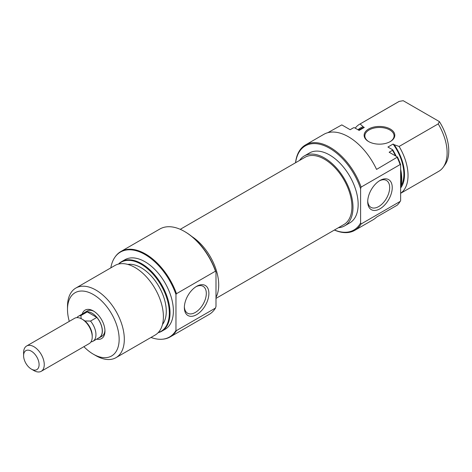 <?xml version="1.0" encoding="UTF-8"?>
<svg xmlns="http://www.w3.org/2000/svg" width="472" height="472" viewBox="0 0 472 472"><rect width="100%" height="100%" fill="white"/><g stroke="black" fill="none" stroke-linecap="round" stroke-linejoin="round"><path stroke-width="0.71" d="M368.614 141.565L368.614 141.565A15.34 8.856 180 0 1 368.614 129.039A15.34 8.856 180 0 1 390.309 129.039A15.34 8.856 180 0 1 390.309 141.565A15.34 8.856 180 0 1 368.614 141.565M390.043 141.712A14.608 8.437 0 0 0 394.073 135.901A14.608 8.437 0 0 0 389.789 129.936A14.608 8.437 0 0 0 373.871 128.107A14.608 8.437 0 0 0 364.856 135.901A14.608 8.437 0 0 0 368.88 141.712M334.459 229.994A48.575 28.043 -120 0 0 360.608 222.926L361.127 223.97A49.306 28.467 60 0 1 354.791 230.336A49.306 28.467 60 0 1 334.371 230.041M295.531 162.763A49.306 28.467 60 0 1 305.484 144.939A49.306 28.467 60 0 1 330.134 147.382A49.306 28.467 60 0 1 361.127 187.083L360.608 188.723A48.575 28.043 -120 0 0 329.621 148.273A48.575 28.043 -120 0 0 295.614 162.716M379.978 180.481L379.978 180.481A17.346 10.018 -60 0 1 392.244 187.561A17.346 10.018 -60 0 1 379.978 208.807A17.346 10.018 -60 0 1 367.712 201.727A17.346 10.018 -60 0 1 379.978 180.481L379.978 180.481M367.729 200.948A15.523 8.962 120 0 0 370.927 207.338A15.523 8.962 120 0 0 378.686 206.571A15.523 8.962 120 0 0 388.828 192.895A15.523 8.962 120 0 0 386.45 180.457A15.523 8.962 120 0 0 379.317 180.882M299.555 160.445A40.356 23.299 60 0 1 304.275 155.966A40.356 23.299 60 0 1 324.453 157.967A40.356 23.299 60 0 1 350.82 193.526A40.356 23.299 60 0 1 344.631 225.864A40.356 23.299 60 0 1 338.4 227.716M304.275 155.966L309.443 152.987A40.356 23.299 60 0 1 329.621 154.981A40.356 23.299 60 0 1 355.982 190.546A40.356 23.299 60 0 1 349.799 222.884L344.631 225.864M399.3 202.718A49.306 28.467 -120 0 0 400.12 201.455L400.639 200.677A49.041 28.314 60 0 1 399.654 202.217L399.3 202.718A49.306 28.467 -120 0 1 397.212 205.19L376.556 217.12A49.306 28.467 60 0 1 373.122 219.751L354.791 230.336M400.12 201.455L361.127 223.97M305.484 144.939L323.822 134.349A49.306 28.467 60 0 1 348.472 136.791A49.306 28.467 60 0 1 376.556 169.407L397.495 157.046A49.041 28.314 60 0 1 400.639 164.752L400.639 200.677M327.816 132.697L341.799 124.891L350.153 129.712L353.51 127.776A40.173 23.193 -120 0 0 352.92 128.095L350.136 129.7M400.639 193.319L438.801 171.289A40.173 23.193 -120 0 0 443.296 167.129A40.173 23.193 -120 0 0 438.211 123.894L399.123 146.462A40.173 23.193 60 0 1 400.639 193.272M358.572 130.101L360.885 128.767A35.606 20.561 60 0 1 364.296 127.44L363.192 126.803A36.521 21.087 -120 0 0 358.03 129.788M400.639 187.986A36.521 21.087 -120 0 0 394.179 144.697L393.082 144.06A35.606 20.561 60 0 1 400.964 186.015M393.082 144.06L387.913 147.04L392.745 149.83A39.908 23.039 60 0 1 396.209 156.303M400.639 169.218A39.908 23.039 60 0 1 400.639 187.266M400.639 186.446A40.173 23.193 -120 0 0 400.639 171.23M395.536 155.913A40.173 23.193 -120 0 0 392.503 150.285L389.146 152.226L397.495 157.046M399.218 101.386A40.173 23.193 -120 0 0 398.628 101.704L359.54 124.272A40.173 23.193 60 0 1 360.13 123.953L399.218 101.386L403.2 100.701L439.397 121.599A38.846 22.426 60 0 1 445.066 164.628L443.296 167.129M364.296 127.44L359.127 130.419L354.301 127.635L353.51 127.776M394.179 144.697L399.123 146.462M355.233 128.172A40.173 23.193 60 0 1 359.54 124.272M400.639 164.752L400.12 164.569L361.127 187.083M400.12 164.569A49.306 28.467 -120 0 0 397.212 157.477M360.608 188.723L360.608 222.926M438.211 123.894L439.397 121.599M392.503 150.285L392.745 149.83M360.13 123.953L363.192 126.803M180.251 229.321L305.036 157.276A38.84 22.426 60 0 1 324.453 159.206A38.84 22.426 60 0 1 349.829 193.431A38.84 22.426 60 0 1 343.876 224.554L215.993 298.387M98.235 338.223A14.608 8.437 -120 0 0 99.338 337.751A14.608 8.437 -120 0 0 101.58 326.046A14.608 8.437 -120 0 0 92.034 313.178A14.608 8.437 -120 0 0 84.73 312.452A14.608 8.437 -120 0 0 83.774 313.172M41.235 371.299L89.202 343.604A14.608 8.437 -120 0 0 92.229 336.919L92.229 335.651A13.057 7.54 -120 0 0 84.877 320.972A13.057 7.54 -120 0 0 82.995 319.662L81.898 319.025A14.608 8.437 -120 0 0 74.594 318.305L26.627 346A14.608 8.437 60 0 1 33.931 346.719A14.608 8.437 60 0 1 43.471 359.593A14.608 8.437 60 0 1 41.235 371.299A14.608 8.437 60 0 1 33.931 370.579L31.347 369.086A10.956 6.325 -120 0 0 39.093 364.614A10.956 6.325 -120 0 0 31.347 351.197A10.956 6.325 -120 0 0 23.6 355.67A10.956 6.325 -120 0 0 31.347 369.086L33.931 370.579M92.229 336.919A14.608 8.437 -120 0 0 81.898 319.025L82.995 319.662M81.113 318.801L80.942 315.544A14.461 8.348 -120 0 0 78.499 316.216A14.461 8.348 -120 0 0 76.942 317.627M23.6 355.67L23.6 352.684A14.608 8.437 60 0 1 26.627 346M90.96 341.911A14.461 8.348 -120 0 0 92.96 341.268A14.461 8.348 -120 0 0 90.512 321.072L84.877 320.972M90.512 321.072L96.819 317.426L87.249 311.903L80.942 315.544M87.249 311.903A14.461 8.348 -120 0 0 84.807 312.576L78.499 316.216M92.96 341.268L99.267 337.627A14.461 8.348 -120 0 0 96.819 317.426M82.193 314.087A16.437 9.487 60 0 1 93.326 310.936L93.326 310.936A16.437 9.487 60 0 1 104.949 331.067A16.437 9.487 60 0 1 96.654 339.138M93.993 311.343A14.608 8.437 -120 0 0 87.314 310.959L84.73 312.452M185.006 231.77L184.487 231.469L185 231.77A48.575 28.043 60 0 1 185.006 231.77A48.575 28.043 60 0 1 215.993 272.22L215.474 271.176A49.306 28.467 -120 0 0 184.487 231.469L184.487 231.469A49.306 28.467 -120 0 0 159.837 229.026L120.838 251.541A49.306 28.467 60 0 1 145.494 253.983A49.306 28.467 60 0 1 176.481 293.69L215.474 271.176M196.623 314.665A17.346 10.018 -60 0 1 184.357 307.585A17.346 10.018 -60 0 1 196.623 286.339L196.623 286.339A17.346 10.018 -60 0 1 208.889 293.419A17.346 10.018 -60 0 1 196.623 314.665M184.375 306.806A15.523 8.962 120 0 0 187.573 313.202A15.523 8.962 120 0 0 195.331 312.429A15.523 8.962 120 0 0 205.473 298.752A15.523 8.962 120 0 0 203.096 286.315A15.523 8.962 120 0 0 195.963 286.74M115.994 357.658L155.082 335.091A40.173 23.193 -120 0 0 161.241 302.9A40.173 23.193 -120 0 0 134.998 267.5A40.173 23.193 -120 0 0 114.908 265.506L75.821 288.073A40.173 23.193 60 0 1 95.91 290.068A40.173 23.193 60 0 1 122.154 325.468A40.173 23.193 60 0 1 115.994 357.658A40.173 23.193 60 0 1 95.91 355.67L93.326 354.177A36.521 21.087 -120 0 0 119.15 339.268A36.521 21.087 -120 0 0 93.326 294.54A36.521 21.087 -120 0 0 67.502 309.449A36.521 21.087 -120 0 0 69.284 321.367M158.267 332.548A39.908 23.039 -120 0 0 167.825 301.738A39.908 23.039 -120 0 0 141.104 264.19A39.908 23.039 -120 0 0 118.702 264.025M118.496 264.072A40.173 23.193 60 0 1 121.534 261.683A40.173 23.193 60 0 1 141.618 263.677A40.173 23.193 60 0 1 167.861 299.077A40.173 23.193 60 0 1 161.707 331.267A40.173 23.193 60 0 1 158.12 332.701M150.999 337.445A49.041 28.314 -120 0 0 162.356 339.221A49.041 28.314 -120 0 0 175.968 330.394L176.481 330.571A49.306 28.467 60 0 1 170.144 336.937A49.306 28.467 60 0 1 162.97 339.161L162.356 339.221M175.968 330.394L175.968 294.463A49.041 28.314 -120 0 0 144.975 254.496A49.041 28.314 -120 0 0 114.973 257.146A49.041 28.314 -120 0 0 110.826 267.866M114.973 257.146L115.327 256.644A49.306 28.467 60 0 1 120.838 251.541M215.993 297.378A40.356 23.299 -120 0 0 191.892 236.549M161.707 331.267L165.064 329.332A40.173 23.193 -120 0 0 171.218 297.136A40.173 23.193 -120 0 0 144.975 261.736A40.173 23.193 -120 0 0 124.891 259.748L121.534 261.683M162.474 324.482A35.606 20.561 -120 0 0 163.111 295.372A35.606 20.561 -120 0 0 141.104 267.701A35.606 20.561 -120 0 0 127.794 264.408M99.338 337.751L101.922 336.265A14.608 8.437 -120 0 0 104.926 330.288M67.502 309.449L67.502 306.464A40.173 23.193 60 0 1 75.821 288.073M170.144 336.937L209.137 314.423A49.306 28.467 -120 0 0 215.474 308.063L215.993 306.422L215.993 272.22M176.481 330.571L215.474 308.063M83.892 346.672A36.521 21.087 -120 0 0 93.326 354.177L95.91 355.67M176.481 293.69L175.968 294.463"/></g></svg>
